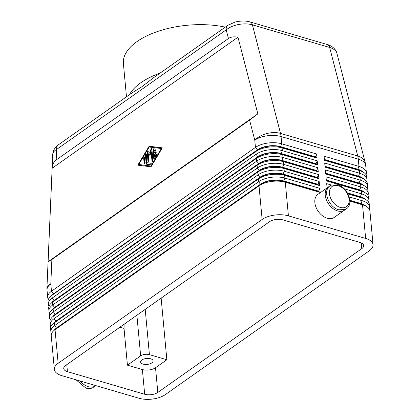 <?xml version="1.0" encoding="UTF-8"?>
<svg xmlns="http://www.w3.org/2000/svg" width="420" height="420" viewBox="0 0 420 420"><rect width="100%" height="100%" fill="white"/><g stroke="black" fill="none" stroke-linecap="round" stroke-linejoin="round"><path stroke-width="0.63" d="M228.002 25.216A7.843 5.303 54.8 0 0 227.918 25.274A7.843 5.303 54.8 0 0 227.903 25.284A7.843 5.303 54.8 0 0 227.582 25.541A7.843 5.303 54.8 0 0 226.207 29.862C229.357 27.305 233.468 25.515 238.539 24.502C243.626 23.573 248.252 23.683 252.399 24.843A7.843 4.4 -73.7 0 0 250.394 22.055A7.843 4.4 -73.7 0 0 250.11 21.956A7.843 4.4 -73.7 0 0 250.105 21.95A7.843 4.4 -73.7 0 0 250.047 21.934M227.918 25.274L153.925 77.448L141.776 86.83L132.358 92.652L58.37 144.827A7.843 5.303 -125.2 0 0 58.354 144.832A7.843 5.303 -125.2 0 0 58.034 145.094A7.843 5.303 -125.2 0 0 56.658 149.41L226.207 29.862L228.448 38.514C230.795 36.907 233.972 36.472 237.972 37.207L257.828 113.862L249.585 120.115L51.87 259.523L48.095 261.744L52.164 168.226C52.558 164.388 53.902 161.637 56.196 159.968L228.448 38.514M227.903 25.284L235.237 21.997C240.986 20.716 245.941 20.706 250.11 21.956L327.332 44.552A7.843 4.4 106.3 0 1 327.343 44.552A7.843 4.4 106.3 0 1 327.626 44.657A7.843 4.4 106.3 0 1 329.632 47.444L357.751 156.009L280.523 133.408L252.399 24.843L329.632 47.444C333.68 48.683 336.105 50.631 336.908 53.288L336.929 53.382M349.86 201.117L362.523 204.823L365.642 238.445A18.821 8.978 -5.3 0 1 372.892 243.878A18.821 8.978 -5.3 0 1 373.049 244.697A18.821 8.978 -5.3 0 1 369.259 250.808L165.286 394.632A18.821 8.978 -5.3 0 1 152.896 399A18.821 8.978 -5.3 0 1 139.004 398.249L61.777 375.648A18.821 8.978 -5.3 0 1 54.526 370.214A18.821 8.978 -5.3 0 1 54.369 369.395L51.251 335.774A18.821 8.978 -5.3 0 1 53.802 330.64A18.821 8.978 -5.3 0 1 55.041 329.663L259.014 185.84A18.821 8.978 -5.3 0 1 271.404 181.472A18.821 8.978 -5.3 0 1 285.296 182.222L320.171 192.428L319.788 188.312L284.912 178.106A18.821 8.978 174.7 0 0 271.021 177.356A18.821 8.978 174.7 0 0 258.631 181.724L54.658 325.542A18.821 8.978 174.7 0 0 50.867 331.658L50.615 328.913A18.821 8.978 -5.3 0 1 53.167 323.778A18.821 8.978 -5.3 0 1 54.406 322.802L258.379 178.978A18.821 8.978 -5.3 0 1 270.769 174.61A18.821 8.978 -5.3 0 1 284.655 175.361L319.536 185.566L319.153 181.451L284.277 171.245A18.821 8.978 174.7 0 0 270.385 170.494A18.821 8.978 174.7 0 0 257.995 174.862L54.023 318.68A18.821 8.978 174.7 0 0 50.232 324.796L49.975 322.051A18.821 8.978 -5.3 0 1 52.532 316.916A18.821 8.978 -5.3 0 1 53.771 315.94L257.738 172.116A18.821 8.978 -5.3 0 1 270.133 167.748A18.821 8.978 -5.3 0 1 284.02 168.499L318.901 178.705L318.518 174.589L283.637 164.383A18.821 8.978 174.7 0 0 269.75 163.632A18.821 8.978 174.7 0 0 257.36 168L53.387 311.819A18.821 8.978 174.7 0 0 49.597 317.935L49.34 315.189A18.821 8.978 -5.3 0 1 51.891 310.055A18.821 8.978 -5.3 0 1 53.13 309.078L257.103 165.254A18.821 8.978 -5.3 0 1 269.493 160.886A18.821 8.978 -5.3 0 1 283.385 161.637L318.26 171.843L317.882 167.727L283.001 157.521A18.821 8.978 174.7 0 0 269.115 156.77A18.821 8.978 174.7 0 0 256.72 161.138L52.752 304.957A18.821 8.978 174.7 0 0 48.956 311.073L48.704 308.327A18.821 8.978 -5.3 0 1 51.256 303.193A18.821 8.978 -5.3 0 1 52.495 302.211L256.468 158.393A18.821 8.978 -5.3 0 1 268.858 154.025A18.821 8.978 -5.3 0 1 282.749 154.775L317.625 164.981L317.242 160.865L282.366 150.659A18.821 8.978 174.7 0 0 268.475 149.909A18.821 8.978 174.7 0 0 256.084 154.277L52.112 298.095A18.821 8.978 174.7 0 0 48.321 304.211L48.069 301.466A18.821 8.978 -5.3 0 1 50.62 296.331A18.821 8.978 -5.3 0 1 51.86 295.349L255.833 151.531A18.821 8.978 -5.3 0 1 268.223 147.163A18.821 8.978 -5.3 0 1 282.109 147.913L316.99 158.12L316.606 154.004L281.731 143.797A18.821 8.978 174.7 0 0 267.839 143.047A18.821 8.978 174.7 0 0 255.449 147.415L51.476 291.233L50.804 283.978A18.821 6.253 2.5 0 0 46.951 287.537L52.747 154.219C52.868 152.476 54.17 150.875 56.658 149.41L56.196 159.968M54.138 330.341A16.622 7.933 -5.3 0 1 56.579 327.978L260.552 184.154A16.622 7.933 -5.3 0 1 271.498 180.296A16.622 7.933 -5.3 0 1 283.768 180.962L318.644 191.168L319.788 188.312M50.867 331.658A18.821 8.978 174.7 0 0 51.025 332.477A18.821 8.978 174.7 0 0 51.56 333.669M54.369 369.395A18.821 8.978 -5.3 0 1 58.16 363.284L55.041 329.663L56.605 328.251A16.622 7.933 174.7 0 0 55.514 329.117L53.802 330.64M319.536 185.566L318.034 184.579L283.159 174.374A16.622 7.933 174.7 0 0 270.889 173.707A16.622 7.933 174.7 0 0 259.943 177.566L258.379 178.978L258.631 181.724L260.579 184.427L259.014 185.84L262.132 219.46A18.821 8.978 -5.3 0 1 274.522 215.093A18.821 8.978 -5.3 0 1 288.414 215.849L285.296 182.222L283.794 181.235A16.622 7.933 174.7 0 0 271.525 180.569A16.622 7.933 174.7 0 0 260.579 184.427L56.605 328.251L54.658 325.542L54.406 322.802L55.97 321.389A16.622 7.933 174.7 0 0 54.878 322.25L53.167 323.778M53.503 323.479A16.622 7.933 -5.3 0 1 55.944 321.111L259.917 177.292A16.622 7.933 -5.3 0 1 270.863 173.434A16.622 7.933 -5.3 0 1 283.132 174.101L318.008 184.306L319.153 181.451M50.232 324.796A18.821 8.978 174.7 0 0 50.39 325.616A18.821 8.978 174.7 0 0 50.925 326.807M52.868 316.617A16.622 7.933 -5.3 0 1 55.309 314.249L259.282 170.431A16.622 7.933 -5.3 0 1 270.228 166.572A16.622 7.933 -5.3 0 1 282.497 167.239L317.373 177.445L318.518 174.589M49.597 317.935A18.821 8.978 174.7 0 0 49.754 318.748A18.821 8.978 174.7 0 0 50.29 319.945M318.901 178.705L317.399 177.718L282.518 167.512A16.622 7.933 174.7 0 0 270.254 166.845A16.622 7.933 174.7 0 0 259.308 170.704L55.335 314.528A16.622 7.933 174.7 0 0 54.238 315.389L52.532 316.916M52.227 309.755A16.622 7.933 -5.3 0 1 54.674 307.387L258.647 163.569A16.622 7.933 -5.3 0 1 269.588 159.71A16.622 7.933 -5.3 0 1 281.857 160.377L316.738 170.583L317.882 167.727M48.956 311.073A18.821 8.978 174.7 0 0 49.114 311.887A18.821 8.978 174.7 0 0 49.654 313.084M318.26 171.843L316.764 170.856L281.883 160.65A16.622 7.933 174.7 0 0 269.614 159.983A16.622 7.933 174.7 0 0 258.668 163.842L54.7 307.666A16.622 7.933 174.7 0 0 53.602 308.527L51.891 310.055M51.592 302.894A16.622 7.933 -5.3 0 1 54.033 300.526L258.006 156.707A16.622 7.933 -5.3 0 1 268.952 152.849A16.622 7.933 -5.3 0 1 281.221 153.515L316.097 163.721L317.242 160.865M48.321 304.211A18.821 8.978 174.7 0 0 48.479 305.025A18.821 8.978 174.7 0 0 49.014 306.222M317.625 164.981L316.123 163.994L281.248 153.788A16.622 7.933 174.7 0 0 268.979 153.122A16.622 7.933 174.7 0 0 258.032 156.98L54.059 300.804A16.622 7.933 174.7 0 0 52.967 301.665L51.256 303.193M50.957 296.032A16.622 7.933 -5.3 0 1 53.398 293.664L51.476 291.233A18.821 8.978 174.7 0 0 47.686 297.35A18.821 8.978 174.7 0 0 47.843 298.163A18.821 8.978 174.7 0 0 48.379 299.36M316.99 158.12L315.488 157.133L280.613 146.927A16.622 7.933 174.7 0 0 268.343 146.26A16.622 7.933 174.7 0 0 257.397 150.119L53.424 293.942L257.371 149.846A16.622 7.933 -5.3 0 1 268.317 145.987A16.622 7.933 -5.3 0 1 280.586 146.653L315.462 156.859L316.606 154.004M369.238 209.06A18.821 8.978 174.7 0 0 369.548 206.955A18.821 8.978 174.7 0 0 369.39 206.141A18.821 8.978 174.7 0 0 362.14 200.708L349.183 196.912M349.844 200.56L361.022 203.831L362.523 204.823A18.821 8.978 -5.3 0 1 366.476 206.498A18.821 8.978 -5.3 0 1 369.773 210.257A18.821 8.978 -5.3 0 1 369.931 211.076L373.049 244.697M366.093 206.267A16.622 7.933 174.7 0 0 361.001 203.558L361.022 203.831A16.622 7.933 -5.3 0 1 364.518 205.312L366.476 206.498M366.692 181.613A18.821 8.978 174.7 0 0 367.001 179.508A18.821 8.978 174.7 0 0 366.844 178.694A18.821 8.978 174.7 0 0 359.594 173.261L324.718 163.054L325.101 167.171L359.977 177.377A18.821 8.978 -5.3 0 1 363.93 179.051A18.821 8.978 -5.3 0 1 367.227 182.81A18.821 8.978 -5.3 0 1 367.385 183.629L367.642 186.37A18.821 8.978 174.7 0 0 367.484 185.556A18.821 8.978 174.7 0 0 360.234 180.122L325.353 169.916L325.736 174.032L360.612 184.238A18.821 8.978 -5.3 0 1 364.57 185.913A18.821 8.978 -5.3 0 1 367.862 189.672A18.821 8.978 -5.3 0 1 368.02 190.491L368.277 193.232A18.821 8.978 174.7 0 0 368.12 192.418A18.821 8.978 174.7 0 0 360.869 186.984L325.988 176.778L326.371 180.894L361.253 191.1A18.821 8.978 -5.3 0 1 365.206 192.775A18.821 8.978 -5.3 0 1 368.503 196.534A18.821 8.978 -5.3 0 1 368.66 197.353L368.912 200.093A18.821 8.978 174.7 0 0 368.755 199.28A18.821 8.978 174.7 0 0 361.505 193.846L344.211 188.785M366.056 174.752A18.821 8.978 174.7 0 0 366.366 172.646A18.821 8.978 174.7 0 0 366.209 171.833A18.821 8.978 174.7 0 0 358.958 166.399L324.082 156.193L324.461 160.309L359.342 170.515A18.821 8.978 -5.3 0 1 363.295 172.19A18.821 8.978 -5.3 0 1 366.592 175.948A18.821 8.978 -5.3 0 1 366.749 176.768L367.001 179.508M367.327 188.475A18.821 8.978 174.7 0 0 367.642 186.37M367.962 195.337A18.821 8.978 174.7 0 0 368.277 193.232M368.603 202.198A18.821 8.978 174.7 0 0 368.912 200.093M347.949 193.883L361.888 197.962A18.821 8.978 -5.3 0 1 365.841 199.637A18.821 8.978 -5.3 0 1 369.138 203.396A18.821 8.978 -5.3 0 1 369.296 204.215L369.548 206.955M347.603 193.232L360.386 196.97A16.622 7.933 -5.3 0 1 363.878 198.45L365.841 199.637M326.319 180.327L359.751 190.108A16.622 7.933 -5.3 0 1 363.242 191.588L365.206 192.775M325.684 173.465L359.116 183.246A16.622 7.933 -5.3 0 1 362.607 184.727L364.57 185.913M325.048 166.603L358.475 176.384A16.622 7.933 -5.3 0 1 361.972 177.865L363.93 179.051M324.408 159.742L357.84 169.523A16.622 7.933 -5.3 0 1 361.331 171.003L363.295 172.19M344.584 210.105L334.194 217.429A14.117 9.545 -125.2 0 1 322.397 215.728A14.117 9.545 -125.2 0 1 314.853 202.613A14.117 9.545 -125.2 0 1 317.93 194.36L328.314 187.036A14.117 9.545 54.8 0 0 325.238 195.29A14.117 9.545 54.8 0 0 332.782 208.404A14.117 9.545 54.8 0 0 344.584 210.105A14.117 9.545 54.8 0 0 345.397 209.422M136.883 315.231L140.653 355.856A6.274 2.993 -5.3 0 1 144.784 354.396A6.274 2.993 -5.3 0 1 149.415 354.648L145.215 309.362M143.062 364.098A6.274 2.993 -5.3 0 1 140.595 362.014A6.274 2.993 -5.3 0 1 143.939 358.979A6.274 2.993 -5.3 0 1 150.617 358.769A6.274 2.993 -5.3 0 1 153.09 360.854A6.274 2.993 -5.3 0 1 149.746 363.883A6.274 2.993 -5.3 0 1 143.062 364.098M225.257 27.148A67.436 32.177 174.7 0 0 136.978 41.601A67.436 32.177 174.7 0 0 123.391 63.504L126.478 96.799M160.02 73.148A67.436 32.177 174.7 0 0 140.794 82.772A67.436 32.177 174.7 0 0 129.449 94.705M144.154 358.916A6.274 2.993 174.7 0 0 149.021 358.465M140.653 355.856L127.433 365.174L142.38 369.548A9.408 4.489 174.7 0 0 155.521 367.742L166.85 359.751L149.415 354.648M124.136 324.224L124.021 328.398L127.433 365.174M119.915 327.196L124.021 328.398M282.749 219.844L359.977 242.44A9.408 4.489 -5.3 0 1 363.683 245.569A9.408 4.489 -5.3 0 1 361.783 248.624L157.815 392.443A9.408 4.489 -5.3 0 1 144.674 394.254L67.442 371.653A9.408 4.489 -5.3 0 1 63.74 368.529A9.408 4.489 -5.3 0 1 65.636 365.468L269.608 221.65A9.408 4.489 -5.3 0 1 282.749 219.844M166.85 359.751L161.138 298.132M329.233 186.496A14.117 9.545 54.8 0 0 328.314 187.036M80.267 381.061A14.117 9.545 54.8 0 0 95.282 385.885L95.718 385.581M362.911 171.959A16.622 7.933 174.7 0 0 357.814 169.25L324.387 159.469M363.547 178.82A16.622 7.933 174.7 0 0 358.454 176.111L325.022 166.331M364.182 185.682A16.622 7.933 174.7 0 0 359.09 182.973L325.657 173.192M364.817 192.544A16.622 7.933 174.7 0 0 359.725 189.835L326.293 180.054M326.954 187.189L327.763 187.425M331.411 185.036L326.629 183.64L327.212 187.814M365.458 199.406A16.622 7.933 174.7 0 0 360.36 196.697L347.419 192.911M328.031 187.236L326.933 186.916M365.642 238.445L288.414 215.849M320.171 192.428L318.67 191.441L283.794 181.235L284.912 178.106L284.655 175.361L283.132 174.101L284.277 171.245L284.02 168.499L282.518 167.512L283.637 164.383L283.385 161.637L281.857 160.377L283.001 157.521L282.749 154.775L281.221 153.515L282.366 150.659L282.109 147.913L280.586 146.653L281.731 143.797L281.054 136.542L358.286 159.143L358.958 166.399L357.814 169.25L359.342 170.515L359.594 173.261L358.475 176.384L359.977 177.377L360.234 180.122L359.09 182.973L360.612 184.238L360.869 186.984L359.725 189.835L361.253 191.1L361.505 193.846L360.36 196.697L361.888 197.962L362.14 200.708L361.001 203.558L349.823 200.287M249.585 120.115L254.777 140.159L255.449 147.415L257.371 149.846L255.833 151.531L256.084 154.277L258.032 156.98L256.468 158.393L256.72 161.138L258.647 163.569L257.103 165.254L257.36 168L259.308 170.704L257.738 172.116L257.995 174.862L259.943 177.566L55.97 321.389L54.023 318.68L53.771 315.94L55.335 314.528L53.387 311.819L53.13 309.078L54.7 307.666L52.752 304.957L52.495 302.211L54.033 300.526L52.112 298.095L51.86 295.349L53.424 293.942A16.622 7.933 174.7 0 0 52.332 294.803L50.62 296.331M315.488 157.133L315.462 156.859M316.123 163.994L316.097 163.721M316.764 170.856L316.738 170.583M317.399 177.718L317.373 177.445M318.034 184.579L318.008 184.306M262.132 219.46L58.16 363.284M318.67 191.441L318.644 191.168M154.597 156.602L155.684 154.78A0.782 0.441 106.3 0 1 156.198 154.455A0.782 0.441 106.3 0 1 156.266 155.636L154.523 158.55A0.782 0.441 106.3 0 1 154.014 158.876A0.782 0.441 106.3 0 1 153.762 158.456L152.969 149.909A0.782 0.441 106.3 0 1 153.62 148.816L155.657 149.069A0.782 0.441 106.3 0 1 155.694 149.074A0.782 0.441 106.3 0 1 155.909 149.919A0.782 0.441 106.3 0 1 155.295 150.591L154.025 150.434L154.245 152.833L155.662 151.83A0.782 0.441 106.3 0 1 155.946 151.767A0.782 0.441 106.3 0 1 156.193 152.407A0.782 0.441 106.3 0 1 155.788 153.206L154.371 154.203L154.597 156.602L155.096 156.744L156.182 154.922A0.782 0.441 -73.7 0 1 156.403 154.67M155.836 149.173L154.119 148.964A0.782 0.441 -73.7 0 0 153.468 150.055L154.261 158.597A0.782 0.441 -73.7 0 0 154.303 158.802M154.245 152.833L154.744 152.975L156.151 151.982M144.569 157.253A0.782 0.441 -73.7 0 0 144.17 158.272L144.674 163.706A0.782 0.441 -73.7 0 0 144.716 163.905M143.672 158.125A0.782 0.441 106.3 0 1 143.866 157.332A0.782 0.441 106.3 0 1 144.365 157.038A0.782 0.441 106.3 0 1 144.617 157.458L145.121 162.892A0.782 0.441 106.3 0 1 144.921 163.679A0.782 0.441 106.3 0 1 144.428 163.978A0.782 0.441 106.3 0 1 144.175 163.559L143.672 158.125L144.17 158.272M138.726 164.504L150.943 166.01L161.39 148.523L149.179 147.016L138.726 164.504L151.405 166.152M161.39 148.523L161.858 148.659M149.105 146.223L162.335 147.856L151.016 166.803L137.781 165.17L149.105 146.223L149.604 146.37L149.216 147.021M162.288 147.934L149.604 146.37M150.943 166.01L151.405 166.147M138.763 164.514L138.327 165.239M147.116 162.719L150.932 163.191A0.782 0.441 106.3 0 1 150.969 163.196A0.782 0.441 106.3 0 1 151.184 164.041A0.782 0.441 106.3 0 1 150.57 164.708L146.496 164.209A0.782 0.441 106.3 0 1 146.459 164.199A0.782 0.441 106.3 0 1 146.207 163.779L145.415 155.237A0.782 0.441 106.3 0 1 145.614 154.45A0.782 0.441 106.3 0 1 146.108 154.151A0.782 0.441 106.3 0 1 146.359 154.571L147.116 162.719L151.111 163.296M146.312 154.371A0.782 0.441 -73.7 0 0 145.913 155.384L146.706 163.926A0.782 0.441 -73.7 0 0 146.816 164.246M151.83 148.79A0.782 0.441 -73.7 0 0 151.489 149.331L150.25 153.332L149.751 153.19L150.99 149.184A0.782 0.441 106.3 0 1 151.625 148.575A0.782 0.441 106.3 0 1 151.877 148.995L152.964 160.703A0.782 0.441 106.3 0 1 152.765 161.49A0.782 0.441 106.3 0 1 152.271 161.789A0.782 0.441 106.3 0 1 152.019 161.369L151.127 151.725L151.625 151.872L152.518 161.516A0.782 0.441 -73.7 0 0 152.565 161.716M151.127 151.725L149.966 155.484L148.291 153.725L150.05 155.195M148.291 153.725L148.895 160.23A0.782 0.441 106.3 0 1 148.696 161.018A0.782 0.441 106.3 0 1 148.202 161.317A0.782 0.441 106.3 0 1 147.95 160.897L147.157 152.323A0.782 0.441 106.3 0 1 147.357 151.536A0.782 0.441 106.3 0 1 147.851 151.237A0.782 0.441 106.3 0 1 147.966 151.31L149.751 153.19M148.087 151.436A0.782 0.441 -73.7 0 0 147.656 152.471L148.449 161.038A0.782 0.441 -73.7 0 0 148.496 161.243M52.164 168.226L237.972 37.207M48.095 261.744L257.828 113.862M338.279 185.729A12.39 8.379 -125.2 0 1 349.125 199.453A12.39 8.379 -125.2 0 1 340.289 207.417A12.39 8.379 -125.2 0 1 329.443 193.694A12.39 8.379 -125.2 0 1 338.279 185.729M254.777 140.159A18.821 11.345 -14.5 0 1 266.789 133.571A18.821 11.345 -14.5 0 1 280.523 133.408A18.821 10.563 -73.7 0 1 280.844 134.925A18.821 10.563 -73.7 0 1 281.054 136.542A18.821 8.978 174.7 0 0 267.167 135.791A18.821 8.978 174.7 0 0 254.777 140.159M365.174 162.414A18.821 11.345 -14.5 0 0 365.159 162.356A18.821 11.345 -14.5 0 0 357.751 156.009A18.821 10.563 106.3 0 1 358.076 157.526A18.821 10.563 106.3 0 1 358.286 159.143A18.821 8.978 174.7 0 1 365.536 164.577A18.821 8.978 174.7 0 1 365.694 165.391A18.821 18.821 0 0 0 365.174 162.414L336.919 53.335C335.533 47.576 329.102 44.856 327.343 44.557M47.686 297.35L47.014 290.094A18.821 8.978 174.7 0 1 50.804 283.978L51.87 259.523M144.674 394.254L142.38 369.548M67.442 371.653L66.796 364.655M361.783 248.624L361.258 242.912M157.815 392.443L155.521 367.742M155.662 151.83L156.151 151.972M155.684 154.78L156.182 154.922M153.762 158.456L154.261 158.597M152.969 149.909L153.468 150.055M153.62 148.816L154.119 148.964M144.175 163.559L144.674 163.706M146.207 163.779L146.706 163.926M145.415 155.237L145.913 155.384M150.99 149.184L151.489 149.331M152.019 161.369L152.518 161.516M147.157 152.323L147.656 152.471M147.95 160.897L148.449 161.038M346.379 208.84C354.218 203.936 347.697 187.231 337.722 184.81L331.181 185.141L330.11 185.771C322.271 190.675 328.792 207.38 338.767 209.8L345.308 209.47L346.379 208.84M76.078 379.832L85.88 388.117C89.465 388.831 92.006 388.51 93.492 387.151L94.369 386.426M366.366 172.646L365.694 165.391M58.354 144.837C55.598 146.69 53.797 149.268 52.957 152.57L52.752 154.219M46.951 287.537A18.821 18.821 0 0 0 47.014 290.094"/></g></svg>
